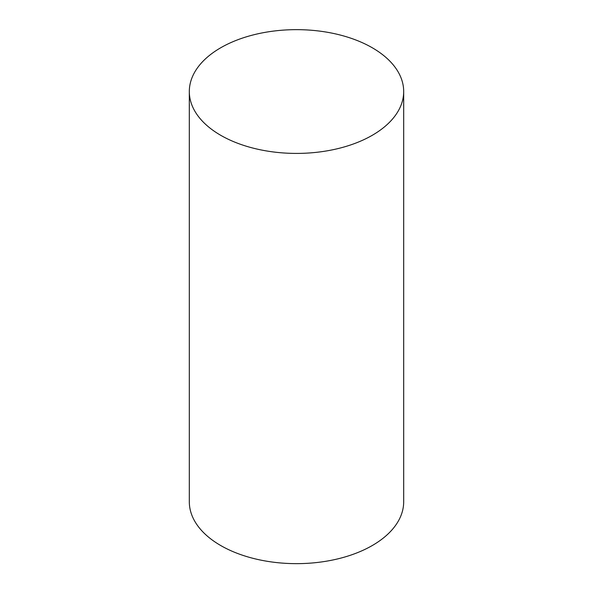 <?xml version="1.0" encoding="UTF-8"?>
<svg xmlns="http://www.w3.org/2000/svg" width="593" height="593" viewBox="0 0 593 593"><rect width="100%" height="100%" fill="white"/><g stroke="black" fill="none" stroke-linecap="round" stroke-linejoin="round"><path stroke-width="0.89" d="M220.707 135.293A107.185 61.88 0 0 0 337.521 148.702A107.185 61.88 0 0 0 403.685 91.53A107.185 61.88 0 0 0 296.5 29.65A107.185 61.88 0 0 0 189.315 91.53A107.185 61.88 0 0 0 220.707 135.293M189.315 91.53L189.315 501.767A107.185 61.88 0 0 0 220.707 545.523A107.185 61.88 0 0 0 337.521 558.94A107.185 61.88 0 0 0 403.685 501.767L403.685 91.53"/></g></svg>
